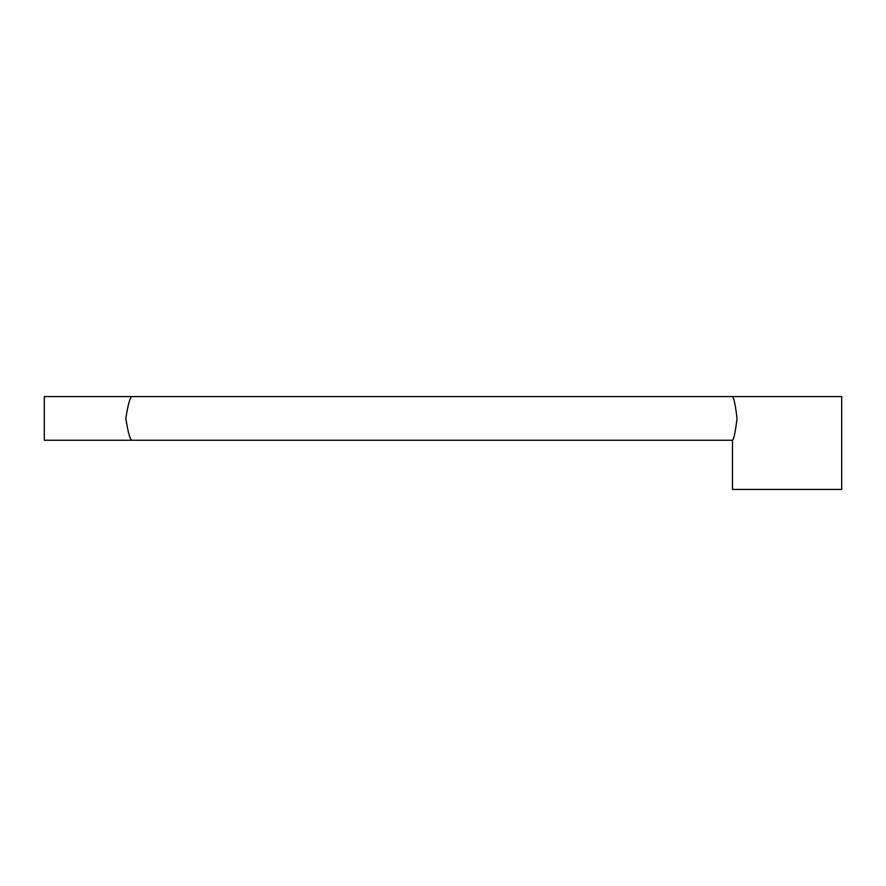 <?xml version="1.0" encoding="UTF-8"?>
<svg xmlns="http://www.w3.org/2000/svg" width="886" height="886" viewBox="0 0 886 886"><rect width="100%" height="100%" fill="white"/><g stroke="black" fill="none" stroke-linecap="round" stroke-linejoin="round"><path stroke-width="1.33" d="M131.682 440.264L44.3 440.264L44.3 396.574L131.682 396.574C129.843 397.869 127.894 405.157 125.834 418.425C127.894 431.692 129.843 438.969 131.682 440.264L732.467 440.264C733.929 438.98 735.458 431.692 737.03 418.425C735.458 405.157 733.929 397.869 732.467 396.574L841.7 396.574L841.7 489.426L732.467 489.426L732.467 440.264M131.682 396.574L732.467 396.574"/></g></svg>
